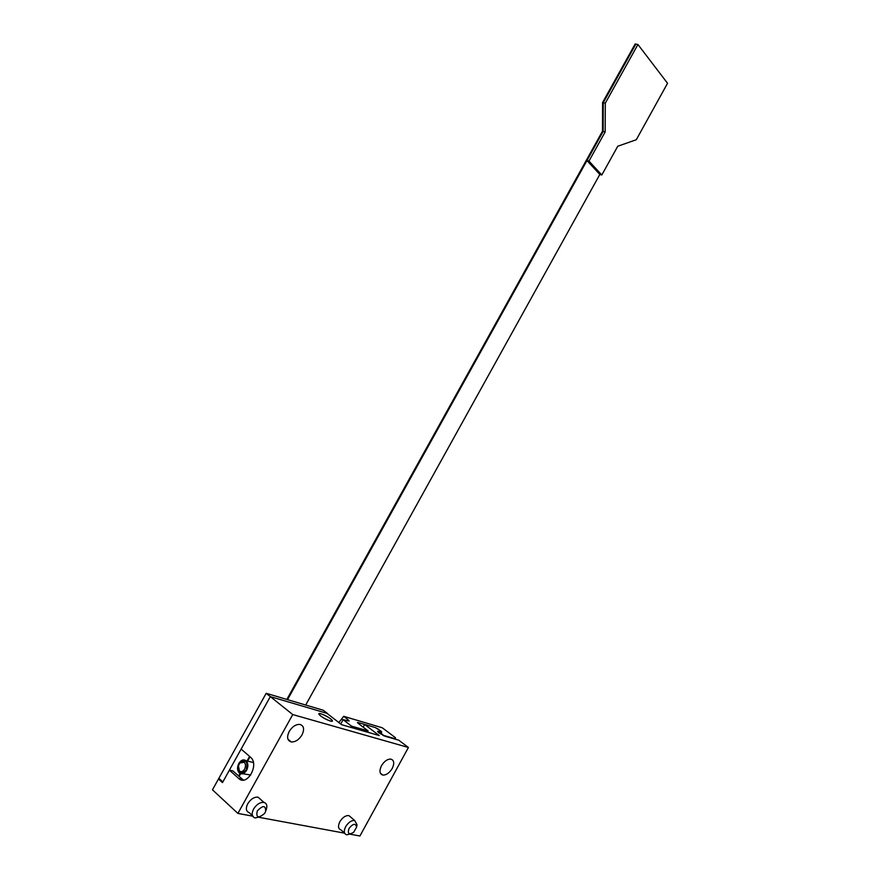 <?xml version="1.0" encoding="UTF-8"?>
<svg xmlns="http://www.w3.org/2000/svg" width="880" height="880" viewBox="0 0 880 880"><rect width="100%" height="100%" fill="white"/><g stroke="black" fill="none" stroke-linecap="round" stroke-linejoin="round"><path stroke-width="1.32" d="M289.19 731.456C292.259 726.605 295.823 724.251 299.882 724.416C303.919 725.725 304.634 729.223 302.016 734.899C298.936 739.783 295.35 742.137 291.247 741.939C287.265 740.608 286.583 737.11 289.19 731.456M260.282 816.772L255.046 817.982C251.834 816.761 251.339 813.78 253.572 809.061C256.608 804.342 260.062 802.12 263.934 802.417C266.849 803.385 267.575 805.926 266.09 810.062L266.013 810.315M260.755 799.557L258.071 797.159C254.199 796.851 250.756 799.051 247.731 803.748C245.509 808.434 246.004 811.404 249.227 812.647L252.417 815.573M257.257 810.975C255.893 817.762 258.313 818.609 264.517 813.527L265.606 811.624C265.859 805.189 263.076 804.969 257.257 810.975M381.491 765.699C384.307 761.167 387.442 758.967 390.896 759.11C394.152 760.265 394.592 763.378 392.216 768.471C389.4 773.014 386.254 775.214 382.778 775.06C379.555 773.894 379.126 770.77 381.491 765.699M350.735 833.877L346.632 834.823C343.915 833.756 343.585 831.05 345.653 826.694C348.392 822.349 351.395 820.281 354.684 820.49L357.016 824.736L356.829 825.814M350.944 817.322L348.865 815.573C345.576 815.353 342.573 817.399 339.845 821.722C337.788 826.056 338.129 828.762 340.846 829.84L344.597 833.074M349.008 828.454C347.358 833.811 348.92 835.087 353.705 832.26L356.587 827.134C355.608 823.031 353.078 823.471 349.008 828.454M381.084 732.16L377.531 731.313L378.939 732.897L385.462 736.351L398.739 740.19L408.408 747.483L359.92 836L350.152 834.196M253.132 816.233L237.908 813.417L212.454 789.811L218.493 778.976L219.857 779.262M218.493 778.976L222.475 782.606L229.405 770.132L238.755 778.503C247.06 786.698 259.501 764.665 250.701 757.372L241.131 749.078L270.325 696.619L326.975 713.328L341.616 724.702L379.181 735.526L364.628 724.438L363.143 727.122M344.63 833.173L259.193 817.355M237.908 813.417L292.743 714.56L408.408 747.483M378.642 732.655L379.214 731.61L381.59 732.303L381.513 731.511L375.408 727.617L378.62 729.322L381.172 731.984M330.473 718.795C324.819 714.274 314.622 711.271 320.749 715.968C326.502 720.577 336.688 723.503 330.473 718.795M364.628 724.438L375.408 727.617L358.127 722.524L357.841 723.052M266.189 693.308L323.29 710.259L327.404 713.46L270.325 696.619L222.827 781.968L218.845 778.338L266.189 693.308L292.743 714.56M229.405 770.132L232.903 770.913L243.375 780.065M239.052 764.236L240.042 762.905L244.244 762.311C245.784 764.06 245.905 766.326 244.596 769.12C242.957 771.628 241.219 772.255 239.393 771.034L238.425 765.743L239.052 764.236M246.191 769.956C240.933 774.939 238.348 773.52 238.425 765.699L240.449 762.135C246.213 759.506 248.127 762.113 246.191 769.956M246.609 770.319C244.288 773.85 241.846 774.73 239.272 772.992C237.138 770.517 236.984 767.338 238.81 763.444C241.131 759.902 243.584 759.022 246.169 760.804C248.27 763.268 248.413 766.447 246.609 770.319M250.756 774.994L242.737 773.751M249.843 761.662L253.385 762.553M286.847 699.435L602.492 131.197L602.569 102.542L635.14 44L635.591 44.594M287.54 699.644L603.152 131.417L603.262 102.707L602.569 102.542M603.152 131.362L602.492 131.197M305.701 705.034L599.819 174.449L586.971 160.556L603.152 131.417L605.176 131.901L605.308 103.158L603.262 102.707L635.855 44.132L635.14 44M586.971 160.556L588.973 161.084L605.176 131.901M599.819 174.449L601.81 174.999L588.973 161.084M603.262 102.707L635.855 44.132L637.934 44.506L667.546 83.281L636.306 139.722L617.738 146.256L601.81 174.999M605.308 103.158L637.934 44.506M367.455 732.149L368.126 730.939L358.138 723.294L357.456 722.524L358.127 722.524M350.812 727.353L351.494 726.121L368.126 730.939M340.736 724.02L343.134 719.675L351.494 726.121M347.061 720.83L347.809 719.477L349.162 721.017L343.134 719.675M347.809 719.477L343.706 716.32L382.261 727.771L395.417 737.682L395.406 739.233M338.844 722.546L343.706 716.32M382.778 735.24L384.461 735.999M384.626 735.713L395.593 738.892M379.214 731.61L382.998 734.855M379.247 732.006L378.818 732.798M319.077 714.307C316.976 711.172 330.594 717.574 332.167 720.456C334.422 723.679 320.584 717.189 319.077 714.307M378.796 731.291L378.235 732.314M238.755 778.503L242.242 779.251L238.733 778.481M250.019 756.789L247.599 761.145M240.592 773.751L239.096 776.446M342.98 719.961L342.078 719.268M356.587 827.134L357.016 824.736M354.684 820.49L348.865 815.573M382.778 775.06L380.38 773.168M263.934 802.417L258.071 797.159M291.247 741.939L287.969 739.244M246.169 760.804L253.297 762.465M240.042 762.905L240.449 762.135M238.667 776.061L240.075 773.542M247.038 761.013L249.59 756.415"/></g></svg>
